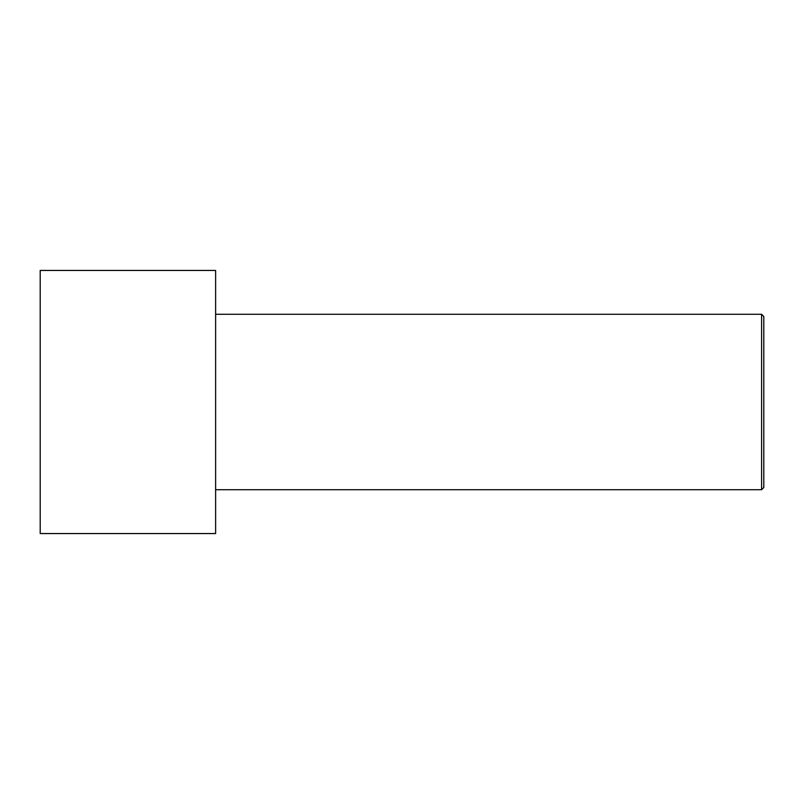 <?xml version="1.0" encoding="UTF-8"?>
<svg xmlns="http://www.w3.org/2000/svg" width="804" height="804" viewBox="0 0 804 804"><rect width="100%" height="100%" fill="white"/><g stroke="black" fill="none" stroke-linecap="round" stroke-linejoin="round"><path stroke-width="1.21" d="M40.2 533.565L40.2 270.435L215.623 270.435L215.623 533.565L40.2 533.565M215.623 489.706L761.609 489.706L761.609 314.294L763.8 316.485L763.8 487.515L761.609 489.706M215.623 314.294L761.609 314.294"/></g></svg>
